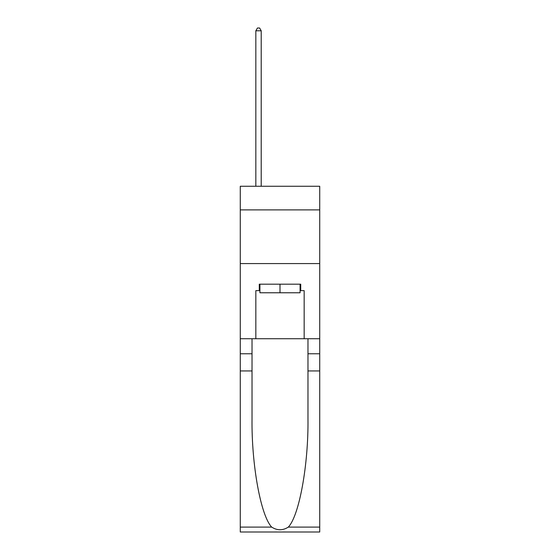 <?xml version="1.0" encoding="UTF-8"?>
<svg xmlns="http://www.w3.org/2000/svg" width="560" height="560" viewBox="0 0 560 560"><rect width="100%" height="100%" fill="white"/><g stroke="black" fill="none" stroke-linecap="round" stroke-linejoin="round"><path stroke-width="0.84" d="M319.725 209.888L319.725 186.263L240.275 186.263L240.275 209.888L319.725 209.888L319.725 338.73L304.157 338.73L304.157 290.633L300.72 290.633L300.72 284.186L259.28 284.186L259.28 290.633L259.924 290.633M240.275 370.944L252.028 370.944L252.028 418.824C251.461 464.59 260.743 515.718 271.691 527.1C277.228 530.635 282.765 530.635 288.309 527.1L319.725 527.1L319.725 532L240.275 532L240.275 209.888M300.076 284.186L300.076 292.775L259.924 292.775L259.924 284.186M280 284.186L280 292.775M288.309 527.1C299.257 515.718 308.539 464.59 307.972 418.824L307.972 338.73M307.972 370.944L319.725 370.944L319.725 338.73M252.028 338.73L252.028 370.944M319.725 527.1L319.725 370.944M240.275 338.73L255.843 338.73L255.843 290.633L259.28 290.633M240.275 263.571L319.725 263.571M255.843 338.73L304.157 338.73M300.076 290.633L300.72 290.633M261.212 186.263L261.212 30.793L255.843 30.793L255.843 186.263M255.843 30.793L257.453 28L259.602 28L261.212 30.793M307.972 353.766L319.725 353.766M252.028 353.766L240.275 353.766M240.275 527.1L271.691 527.1"/></g></svg>
